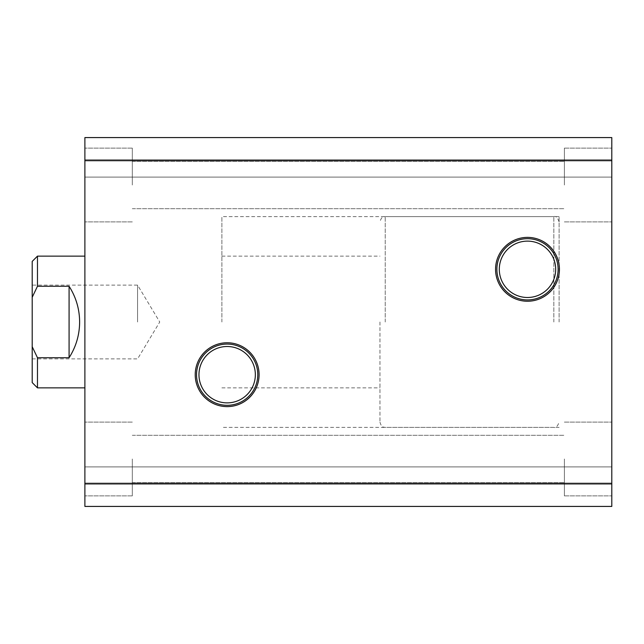 <?xml version="1.0" encoding="UTF-8"?>
<svg xmlns="http://www.w3.org/2000/svg" width="644" height="644" viewBox="0 0 644 644"><rect width="100%" height="100%" fill="white"/><g stroke="black" fill="none" stroke-linecap="round" stroke-linejoin="round"><path stroke-width="0.48" stroke-dasharray="3.22 2.42" d="M221.89 322L221.89 216.617L221.89 322M559.113 322L559.113 216.617L559.113 322M255.346 374.687A28.191 28.191 0 0 0 227.155 346.504A28.191 28.191 0 0 0 198.964 374.687A28.191 28.191 0 0 0 227.155 402.878A28.191 28.191 0 0 0 255.346 374.687M555.683 269.313A28.191 28.191 0 0 0 527.492 241.122A28.191 28.191 0 0 0 499.301 269.313A28.191 28.191 0 0 0 527.492 297.496A28.191 28.191 0 0 0 555.683 269.313M84.887 322L84.887 256.135L84.887 322M84.887 185.005L84.887 148.12L84.887 185.005M132.31 185.005L132.31 148.12L132.31 185.005M84.887 458.995L84.887 495.88L84.887 458.995M132.31 458.995L132.31 495.88L132.31 458.995M611.8 458.995L611.8 495.88L611.8 458.995M564.377 458.995L564.377 495.88L564.377 458.995M611.8 185.005L611.8 148.12L611.8 185.005M564.377 185.005L564.377 148.12L564.377 185.005M84.887 483.314L611.8 483.314L611.8 506.417L84.887 506.417L611.8 506.417L84.887 506.417L611.8 506.417L611.8 466.9L611.8 506.417L611.8 484.288L611.8 506.417L84.887 506.417L84.887 137.583L84.887 177.1L84.887 137.583L84.887 159.712L84.887 137.583L611.8 137.583L84.887 137.583L611.8 137.583L611.8 159.712L84.887 159.712L84.887 177.1L84.887 159.712L611.8 159.712L611.8 177.1L84.887 177.1L611.8 177.1L611.8 159.712L84.887 159.712L611.8 159.712L611.8 137.583L84.887 137.583L611.8 137.583L611.8 159.712L84.887 159.712L611.8 159.712L611.8 137.583L611.8 160.686L84.887 160.686M611.8 484.288L84.887 484.288L84.887 466.9L84.887 484.288L611.8 484.288M611.8 466.9L84.887 466.9L611.8 466.9M611.8 483.314L611.8 160.686M611.8 177.1L84.887 177.1L611.8 177.1L611.8 159.712L84.887 159.712L611.8 159.712L611.8 177.1M379.96 322L379.96 422.11L379.96 322M32.2 322L32.2 285.115L32.2 322M137.583 322L137.583 285.115L137.583 322M37.473 387.865L37.473 357.734L69.085 357.734C76.024 346.834 79.542 334.92 79.623 322C79.542 309.08 76.024 297.166 69.085 286.266L37.473 286.266L37.473 256.135M32.2 261.408L32.2 382.592M37.473 357.734L32.2 346.714M32.2 297.287L37.473 286.266M69.085 286.266L69.085 357.734M553.84 322L553.84 216.617L553.84 322M385.233 322L385.233 216.617L385.233 322M559.113 216.617L221.89 216.617M221.89 256.135L379.96 256.135M132.31 148.12L84.887 148.12L132.31 148.12M132.31 422.11L84.887 422.11L132.31 422.11M564.377 422.11L611.8 422.11L564.377 422.11M564.377 148.12L611.8 148.12L564.377 148.12M132.31 435.288L564.377 435.288L132.31 435.288M132.31 161.29L564.377 161.29L132.31 161.29M132.31 208.712L564.377 208.712L132.31 208.712M132.31 482.71L564.377 482.71L132.31 482.71M564.377 221.89L611.8 221.89L564.377 221.89M564.377 495.88L611.8 495.88L564.377 495.88M132.31 495.88L84.887 495.88L132.31 495.88M132.31 221.89L84.887 221.89L132.31 221.89M221.89 387.865L379.96 387.865M559.113 427.383L221.89 427.383M379.96 422.11C381.675 428.3 384.025 426.94 385.233 427.383L553.84 427.383C555.869 428.107 557.624 426.352 559.113 422.11M32.2 358.885L137.583 358.885L159.744 322L137.583 285.115L32.2 285.115M559.113 221.89C557.624 217.648 555.869 215.893 553.84 216.617L385.233 216.617C384.025 217.06 381.675 215.7 379.96 221.89"/><path stroke-width="0.97" d="M259.089 374.687A31.934 31.934 0 0 0 227.155 342.761A31.934 31.934 0 0 0 195.221 374.687A31.934 31.934 0 0 0 227.155 406.622A31.934 31.934 0 0 0 259.089 374.687M257.769 374.687A30.614 30.614 0 0 0 227.155 344.073A30.614 30.614 0 0 0 196.541 374.687A30.614 30.614 0 0 0 227.155 405.309A30.614 30.614 0 0 0 257.769 374.687M255.346 374.687A28.191 28.191 0 0 0 227.155 346.504A28.191 28.191 0 0 0 198.964 374.687A28.191 28.191 0 0 0 227.155 402.878A28.191 28.191 0 0 0 255.346 374.687M559.427 269.313A31.934 31.934 0 0 0 527.492 237.378A31.934 31.934 0 0 0 495.558 269.313A31.934 31.934 0 0 0 527.492 301.239A31.934 31.934 0 0 0 559.427 269.313M558.115 269.313A30.614 30.614 0 0 0 527.492 238.691A30.614 30.614 0 0 0 496.878 269.313A30.614 30.614 0 0 0 527.492 299.927A30.614 30.614 0 0 0 558.115 269.313M555.683 269.313A28.191 28.191 0 0 0 527.492 241.122A28.191 28.191 0 0 0 499.301 269.313A28.191 28.191 0 0 0 527.492 297.496A28.191 28.191 0 0 0 555.683 269.313M84.887 483.314L84.887 160.686L611.8 160.686L611.8 483.314L84.887 483.314L84.887 506.417L611.8 506.417L611.8 483.314M611.8 160.686L611.8 137.583L84.887 137.583L84.887 160.686M37.473 256.135L32.2 261.408L32.2 382.592L37.473 387.865L37.473 357.734L69.085 357.734C76.024 346.834 79.542 334.92 79.623 322C79.542 309.08 76.024 297.166 69.085 286.266L37.473 286.266L37.473 256.135L84.887 256.135M37.473 357.734L32.2 346.714M32.2 297.287L37.473 286.266M69.085 286.266L69.085 357.734M37.473 387.865L84.887 387.865"/></g></svg>
